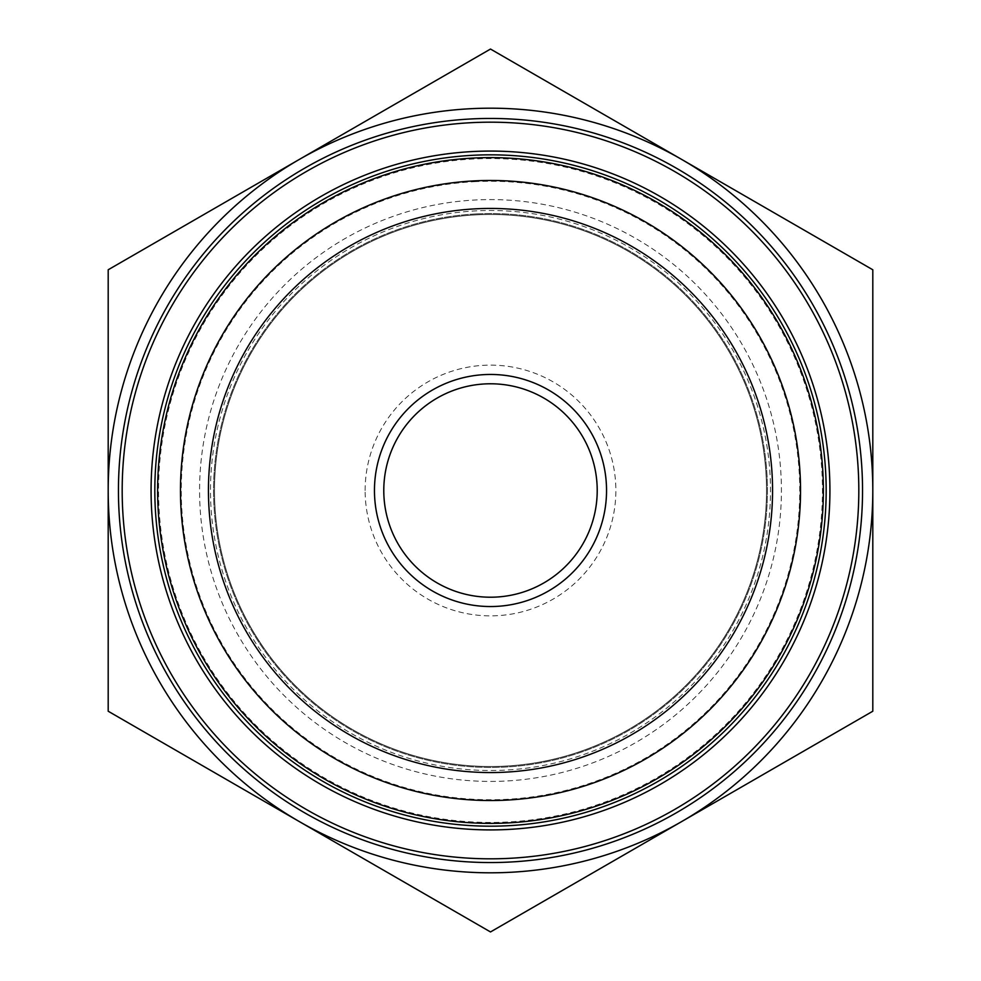 <?xml version="1.0" encoding="UTF-8"?>
<svg xmlns="http://www.w3.org/2000/svg" width="981" height="981" viewBox="0 0 981 981"><rect width="100%" height="100%" fill="white"/><g stroke="black" fill="none" stroke-linecap="round" stroke-linejoin="round"><path stroke-width="0.74" stroke-dasharray="4.91 3.68" d="M383.779 490.5A106.721 106.721 0 0 0 543.854 582.922A106.721 106.721 0 0 0 543.854 398.078A106.721 106.721 0 0 0 383.779 490.5M108.192 711.225L299.352 821.588A382.308 382.308 0 0 1 108.192 490.5L108.192 711.225M490.5 931.95L681.648 821.588A382.308 382.308 0 0 1 299.352 821.588L490.5 931.95M872.808 711.225L872.808 490.5A382.308 382.308 0 0 1 681.648 821.588L872.808 711.225M872.808 490.5L872.808 269.775L681.648 159.412A382.308 382.308 0 0 1 872.808 490.5M681.648 159.412L490.5 49.05L299.352 159.412A382.308 382.308 0 0 1 681.648 159.412M299.352 159.412L108.192 269.775L108.192 490.5A382.308 382.308 0 0 1 299.352 159.412M365.128 490.5A125.372 125.372 0 0 1 553.186 381.928A125.372 125.372 0 0 1 553.186 599.072A125.372 125.372 0 0 1 365.128 490.5M222 335.49A310.033 310.033 0 0 0 490.5 800.533A310.033 310.033 0 0 0 759 335.49A310.033 310.033 0 0 0 222 335.49M251.467 352.498A276.004 276.004 0 0 1 729.533 352.498A276.004 276.004 0 0 1 490.5 766.504A276.004 276.004 0 0 1 251.467 352.498A276.004 276.004 0 0 0 490.5 766.504A276.004 276.004 0 0 0 729.533 352.498A276.004 276.004 0 0 0 251.467 352.498A276.004 276.004 0 0 0 490.5 766.504A276.004 276.004 0 0 0 729.533 352.498A276.004 276.004 0 0 0 251.467 352.498M199.793 322.663A335.686 335.686 0 0 0 490.5 826.186A335.686 335.686 0 0 0 781.207 322.663A335.686 335.686 0 0 0 199.793 322.663M862.544 490.5A372.044 372.044 0 0 0 304.478 168.291A372.044 372.044 0 0 0 304.478 812.709A372.044 372.044 0 0 0 862.544 490.5M475.908 213.944A276.936 276.936 0 0 1 737.295 616.142A276.936 276.936 0 0 1 258.297 641.415A276.936 276.936 0 0 1 475.908 213.944A276.936 276.936 0 0 1 737.295 616.142A276.936 276.936 0 0 1 258.297 641.415A276.936 276.936 0 0 1 475.908 213.944M474.203 181.693A309.236 309.236 0 0 1 766.087 630.795A309.236 309.236 0 0 1 231.209 659.011A309.236 309.236 0 0 1 474.203 181.693M472.965 158.076A332.89 332.89 0 0 1 787.154 641.525A332.89 332.89 0 0 1 211.381 671.899A332.89 332.89 0 0 1 472.965 158.076M238.555 345.042A290.928 290.928 0 0 0 490.5 781.428A290.928 290.928 0 0 0 742.445 345.042A290.928 290.928 0 0 0 238.555 345.042M203.018 324.527A331.958 331.958 0 0 1 777.982 324.527A331.958 331.958 0 0 1 490.5 822.458A331.958 331.958 0 0 1 203.018 324.527M248.009 350.499A280.002 280.002 0 0 1 732.991 350.499A280.002 280.002 0 0 1 490.5 770.502A280.002 280.002 0 0 1 248.009 350.499"/><path stroke-width="1.47" d="M383.779 490.5A106.721 106.721 0 0 1 543.854 398.078A106.721 106.721 0 0 1 543.854 582.922A106.721 106.721 0 0 1 383.779 490.5M374.46 490.5A116.04 116.04 0 0 0 548.526 590.991A116.04 116.04 0 0 0 548.526 390.009A116.04 116.04 0 0 0 374.46 490.5M772.562 490.5A282.062 282.062 0 0 1 349.469 734.769A282.062 282.062 0 0 1 349.469 246.231A282.062 282.062 0 0 1 772.562 490.5M872.808 269.775L872.808 711.225L681.648 821.588A382.308 382.308 0 0 0 681.648 159.412L872.808 269.775M490.5 49.05L681.648 159.412A382.308 382.308 0 0 0 299.352 159.412L490.5 49.05M108.192 269.775L299.352 159.412A382.308 382.308 0 0 0 108.192 490.5L108.192 269.775M108.192 711.225L108.192 490.5A382.308 382.308 0 0 0 681.648 821.588L490.5 931.95L108.192 711.225M800.533 490.5A310.033 310.033 0 0 0 222 335.49A310.033 310.033 0 0 0 410.254 789.963A310.033 310.033 0 0 0 800.533 490.5M199.793 322.663A335.686 335.686 0 0 1 781.207 322.663A335.686 335.686 0 0 1 490.5 826.186A335.686 335.686 0 0 1 199.793 322.663M196.556 320.787A339.414 339.414 0 0 0 490.5 829.914A339.414 339.414 0 0 0 784.444 320.787A339.414 339.414 0 0 0 196.556 320.787M858.816 490.5A368.316 368.316 0 0 1 306.342 809.472A368.316 368.316 0 0 1 306.342 171.528A368.316 368.316 0 0 1 858.816 490.5M862.544 490.5A372.044 372.044 0 0 0 304.478 168.291A372.044 372.044 0 0 0 304.478 812.709A372.044 372.044 0 0 0 862.544 490.5M472.965 158.076A332.89 332.89 0 0 1 787.154 641.525A332.89 332.89 0 0 1 211.381 671.899A332.89 332.89 0 0 1 472.965 158.076"/></g></svg>

